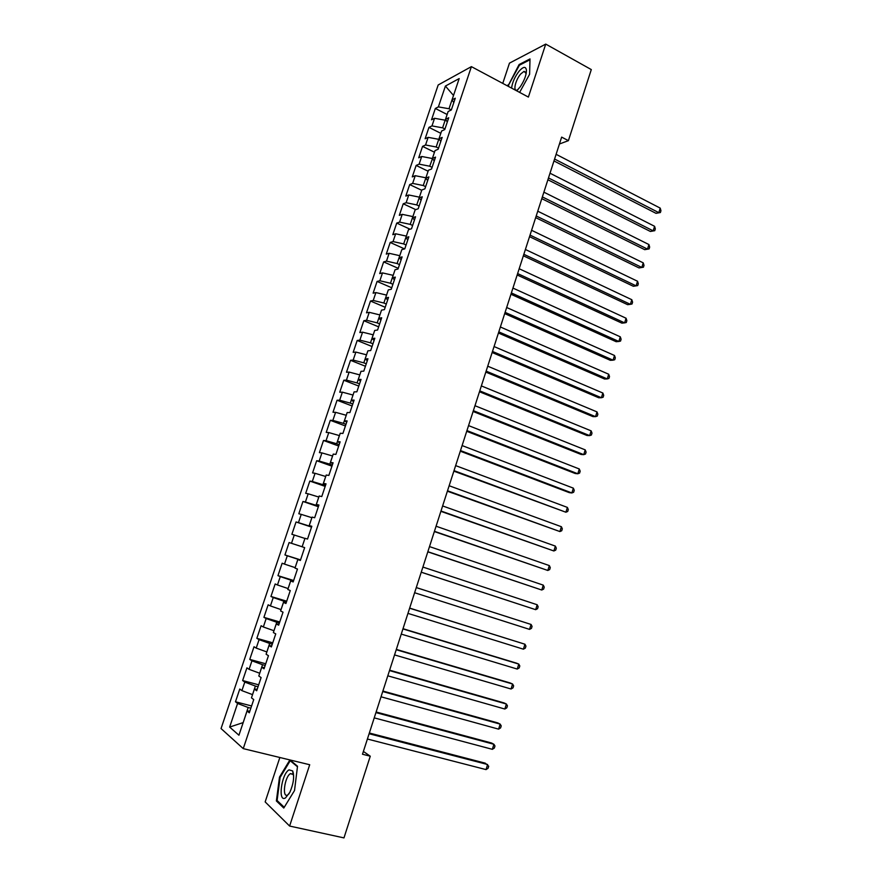 <?xml version="1.0" encoding="UTF-8"?>
<svg xmlns="http://www.w3.org/2000/svg" width="882" height="882" viewBox="0 0 882 882"><rect width="100%" height="100%" fill="white"/><g stroke="black" fill="none" stroke-linecap="round" stroke-linejoin="round"><path stroke-width="1.32" d="M293.408 773.271L293.078 773.823M279.848 757.495L265.162 801.914L289.616 826.048L343.969 837.9L370.264 756.205L363.395 751.442M438.189 84.97L221.051 728.565L243.245 748.62L471.396 66.635L438.189 84.97M471.396 66.635L528.384 97.075L545.738 44.1L509.465 63.14L502.762 83.393M453.513 95.465L445.399 86.061L438.387 106.887L435.333 108.464L431.518 119.798L434.55 118.287L431.993 125.906L428.961 127.372L425.124 138.761L428.145 137.349L425.565 144.99L422.566 146.368L418.718 157.79L421.695 156.478L419.115 164.151L416.15 165.43L412.28 176.907L415.235 175.694L412.644 183.39L409.7 184.57L405.819 196.091L408.741 194.977L406.139 202.717L403.228 203.786L399.325 215.351L402.225 214.337L399.612 222.11L396.724 223.08L392.81 234.689L395.676 233.785L393.052 241.58L390.197 242.451L386.272 254.104L389.116 253.299L386.481 261.127L383.648 261.899L379.712 273.596L382.512 272.902L379.866 280.763L377.077 281.424L373.119 293.177L375.897 292.57L373.24 300.464L370.473 301.027L366.493 312.823L369.238 312.327L366.57 320.254L363.836 320.706L359.845 332.558L362.568 332.172L359.889 340.121L357.188 340.463L353.175 352.359L355.865 352.083L353.175 360.077L350.496 360.308L346.483 372.248L349.129 372.083L346.428 380.109L343.793 380.23L339.746 392.225L342.37 392.159L339.658 400.219L337.056 400.23L332.999 412.269L335.59 412.324L332.867 420.405L330.287 420.317L326.219 432.401L328.777 432.566L326.042 440.691L323.496 440.482L319.405 452.62L321.93 452.896L319.185 461.043L316.671 460.735L312.57 472.917L315.061 473.303L312.305 481.484L309.825 481.065L305.701 493.303L308.171 493.799L305.404 502.012L302.956 501.472L298.811 513.765L301.236 514.371L298.458 522.629L296.043 521.968L291.887 534.305L294.279 535.032L291.49 543.323L289.109 542.551L284.941 554.943L287.3 555.781L284.5 564.105L282.152 563.223L277.962 575.659L280.289 576.619L277.477 584.975L275.162 583.972L270.95 596.464L273.244 597.544L270.421 605.934L268.139 604.809L263.916 617.356L266.177 618.547L263.343 626.981L261.094 625.735L256.849 638.325L259.076 639.648L256.221 648.105L254.016 646.738L249.76 659.394L251.943 660.827L249.088 669.328L246.916 667.839L242.638 680.54L244.788 682.106L241.911 690.639L239.772 689.029L235.483 701.774L251.602 705.953M445.399 86.061L459.18 78.575L452.036 99.875L453.789 102.61M250.852 708.191L248.173 707.496L243.167 722.601L229.651 727.066L238.934 735.224L247.059 711.013L249.297 712.799L253.74 699.569L251.469 697.849L254.402 689.096L256.695 690.76L261.105 677.574L258.801 675.998L261.722 667.277L264.049 668.81L268.448 655.679L266.099 654.223L269.01 645.547L271.369 646.947L275.746 633.882L273.365 632.559L276.264 623.916L278.668 625.184L283.023 612.174L280.608 610.972L283.497 602.373L285.922 603.52L290.266 590.565L287.819 589.485L290.685 580.918L293.155 581.944L297.477 569.044L294.985 568.096L297.851 559.563L300.354 560.456L304.665 547.612L302.14 546.785L304.985 538.296L307.531 539.067L311.82 526.267L309.251 525.573L312.085 517.106L314.665 517.756L318.931 505.022L316.34 504.449L319.163 496.026L321.776 496.544L326.031 483.865L323.396 483.413L326.208 475.023L328.854 475.431L333.087 462.796L330.419 462.455L333.22 454.109L335.899 454.395L340.121 441.816L337.42 441.595L340.209 433.283L342.922 433.448L347.122 420.923L344.388 420.824L347.166 412.544L349.911 412.589L354.09 400.119L351.323 400.141L354.09 391.884L356.868 391.817L361.036 379.403L358.235 379.536L360.992 371.322L363.803 371.146L367.948 358.776L365.115 359.018L367.86 350.838L370.705 350.54L374.828 338.225L371.961 338.589L374.696 330.441L377.584 330.033L381.685 317.774L378.786 318.248L381.509 310.133L384.42 309.615L388.521 297.399L385.588 297.984L388.3 289.902L391.244 289.274L395.312 277.102L392.358 277.808L395.048 269.76L398.025 269.01L402.093 256.905L399.094 257.709L401.784 249.694L404.794 248.845L408.829 236.784L405.808 237.699L408.487 229.717L411.519 228.758L415.543 216.74L412.489 217.766L415.157 209.817L418.222 208.747L422.235 196.785L419.148 197.921L421.805 190.005L424.904 188.825L428.895 176.907L425.774 178.153L428.42 170.27L431.552 168.98L435.532 157.117L432.378 158.462L435.013 150.613L438.178 149.223L442.136 137.405L438.96 138.86L441.584 131.032L444.771 129.544L448.718 117.769L445.509 119.335L448.122 111.54L451.341 109.941L455.266 98.222L452.036 99.875M229.651 727.066L237.589 703.461L235.483 701.774M559.431 143.998L568.405 140.657L561.658 137.118L362.491 754.242L370.264 756.205M252.55 694.63L255.372 686.053L258.029 686.758M241.911 690.639L252.495 694.619M244.788 682.106L255.372 686.053M247.059 711.013L249.882 711.068M259.727 673.242L262.527 664.697L265.184 665.425M249.088 669.328L259.672 673.231M251.943 660.827L262.527 664.697M254.402 689.096L257.191 689.261M266.871 651.941L269.66 643.43L272.295 644.18M256.221 648.105L266.816 651.93M259.076 639.648L269.66 643.43M261.722 667.277L264.468 667.542M273.982 630.729L276.761 622.262L279.396 623.023M263.343 626.981L273.927 630.718M266.177 618.547L276.761 622.262M269.01 645.547L271.722 645.911M281.06 609.605L283.839 601.171L286.452 601.954M270.421 605.934L281.016 609.594M273.244 597.544L283.839 601.171M276.264 623.916L278.933 624.379M288.116 588.581L290.884 580.169L293.486 580.973M277.477 584.975L288.072 588.559M280.289 576.619L290.884 580.169M283.497 602.373L286.121 602.935M295.15 567.633L297.895 559.254L300.486 560.081M284.5 564.105L295.095 567.611M287.3 555.781L297.895 559.254M290.685 580.918L293.276 581.58M302.14 546.774L304.929 538.45M291.49 543.323L302.096 546.752M294.279 535.032L304.885 538.428M297.851 559.563L300.409 560.313M311.633 526.83L309.064 525.981L311.886 517.712M298.458 522.629L309.064 525.981M301.236 514.371L311.842 517.69M318.556 506.158L315.999 505.287L318.821 497.051M305.404 502.012L315.999 505.287M308.171 493.799L318.766 497.04M309.251 525.573L311.743 526.477M325.458 485.574L322.911 484.681L325.712 476.489M312.305 481.484L322.911 484.681M315.061 473.303L325.667 476.467M316.34 504.449L318.788 505.452M332.327 465.068L329.791 464.164L332.58 456.005M319.185 461.043L329.791 464.164M321.93 452.896L332.536 455.983M323.396 483.413L325.811 484.505M339.162 444.66L336.648 443.734L339.383 435.587L328.777 432.566M326.042 440.691L336.648 443.734M330.419 462.455L332.801 463.645M345.976 424.319L343.473 423.382L346.24 415.29M332.867 420.405L343.473 423.382M335.59 412.324L346.196 415.268M337.42 441.595L339.757 442.885M352.767 404.077L350.264 403.118L353.032 395.048M339.658 400.219L350.264 403.118M342.37 392.159L352.976 395.037M344.388 420.824L346.692 422.202M359.525 383.902L357.034 382.931L359.79 374.905M346.428 380.109L357.034 382.931M349.129 372.083L359.735 374.883M351.323 400.141L353.594 401.597M366.262 363.814L363.781 362.833L366.515 354.829M353.175 360.077L363.781 362.833M355.865 352.083L366.471 354.807M358.235 379.536L360.473 381.09M372.965 343.815L370.495 342.811L373.174 334.818L362.568 332.172M359.889 340.121L370.495 342.811M365.115 359.018L367.309 360.661M379.635 323.892L377.187 322.867L379.899 314.94M366.57 320.254L377.187 322.867M369.238 312.327L379.855 314.918M371.961 338.589L374.133 340.32M386.283 304.047L383.846 303.011L386.548 295.106M373.24 300.464L383.846 303.011M375.897 292.57L386.503 295.084M378.786 318.248L380.925 320.067M392.909 284.291L390.483 283.232L393.129 275.338L382.512 272.902M379.866 280.763L390.483 283.232M385.588 297.984L387.683 299.891M399.502 264.6L397.087 263.531L399.767 255.692M386.481 261.127L397.087 263.531M389.116 253.299L399.722 255.681M392.358 277.808L394.419 279.792M406.073 244.998L403.669 243.917L406.337 236.111M393.052 241.58L403.669 243.917M395.676 233.785L406.293 236.089M399.094 257.709L401.123 259.793M412.622 225.472L410.218 224.37L412.886 216.597M399.612 222.11L410.218 224.37M402.225 214.337L412.831 216.575M405.808 237.699L407.804 239.86M419.137 206.035L416.745 204.911L419.402 197.171M406.139 202.717L416.745 204.911M408.741 194.977L419.358 197.149M412.489 217.766L414.452 220.015M425.631 186.664L423.25 185.529L425.896 177.811M412.644 183.39L423.25 185.529M415.235 175.694L425.841 177.789M419.148 197.921L421.078 200.247M432.092 167.371L429.721 166.213L432.489 158.606M419.115 164.151L429.721 166.213M421.695 156.478L432.312 158.517M425.774 178.153L427.671 180.567M438.53 148.154L436.182 146.985L438.751 139.312L439.578 139.731M425.565 144.99L436.182 146.985M428.145 137.349L438.751 139.312M432.378 158.462L434.242 160.954M444.947 129.015L442.599 127.835L445.167 120.195L446.579 120.911M431.993 125.906L442.599 127.835M434.55 118.287L445.167 120.195M438.96 138.86L440.791 141.429M451.319 109.941L449.004 108.751L453.535 95.41M438.387 106.887L449.004 108.751M445.509 119.335L447.306 121.981M545.738 44.1L591.293 69.579L568.405 140.657M289.616 826.048L309.703 764.738L243.245 748.62M237.589 703.461L248.173 707.496M519.619 92.389L529.597 74.286L530.005 58.929L519.112 64.54L507.933 86.149M289.891 759.931L279.495 777.108L276.375 800.944L283.784 808.033L294.522 790.537L297.521 766.238L289.969 759.953M435.333 108.464L447.13 114.484M428.961 127.372L440.813 133.314M422.566 146.368L434.473 152.233M416.15 165.43L428.101 171.218M409.7 184.57L421.706 190.28M403.228 203.786L415.72 209.618M396.724 223.08L410.086 229.21M390.197 242.451L404.551 248.911M383.648 261.899L398.256 268.337M377.077 281.424L391.74 287.775M370.473 301.027L385.202 307.278M363.836 320.706L378.643 326.858M357.188 340.463L372.05 346.527M350.496 360.308L365.435 366.262M343.793 380.23L358.798 386.084M337.056 400.23L352.127 405.985M330.287 420.317L345.424 425.973M323.496 440.482L338.71 446.027M316.671 460.735L331.952 466.17M309.825 481.065L325.171 486.401M302.956 501.472L318.369 506.709M296.043 521.968L311.533 527.094M284.941 554.943L300.542 559.894M277.962 575.659L293.64 580.51M270.95 596.464L286.705 601.193M263.916 617.356L279.737 621.975M256.849 638.325L272.747 642.835M249.76 659.394L265.725 663.793M242.638 680.54L258.68 684.829M508.627 85.278L507.977 84.926M519.884 64.959L519.112 64.54M277.929 801.297L276.375 800.944M280.189 777.274L279.495 777.108M553.962 160.943L655.999 213.334L658.81 212.65L554.58 159.036M660.221 208.119L660.949 210.71L660.386 212.529L658.81 212.65L660.221 208.119L556.101 154.317M660.386 212.529L655.999 213.334M547.887 179.763L650.365 231.459L653.165 230.852L548.483 177.944M654.587 226.299L655.315 228.868L654.753 230.687L653.165 230.852L654.587 226.299L550.004 173.203M654.753 230.687L650.365 231.459M541.791 198.659L644.709 249.661L647.498 249.121L542.353 196.918M648.92 244.546L649.67 247.081L649.108 248.911L647.498 249.121L648.92 244.546L543.885 192.166M649.108 248.911L644.709 249.661M516.698 90.824L520.248 86.8C524.283 80.703 526.345 75.202 526.455 70.295C525.826 66.216 523.423 66.459 519.244 71.001C514.923 76.547 512.365 82.246 511.582 88.101M526.168 73.515L524.051 71.343L520.711 73.978C515.496 79.832 512.751 91.695 517.017 90.052L517.999 89.578M508.572 86.491L508.638 84.948L519.432 65.191L529.983 59.767M285.481 797.923L289.891 792.257C293.607 783.525 294.522 776.414 292.67 770.934L289.042 769.854C281.413 773.801 277.598 802.918 285.481 797.923M293.662 775.906L293.166 774.495L290.421 773.657C284.621 776.623 281.755 798.684 287.73 794.903L289.153 793.657M284.225 807.306L277.102 800.503L280.112 777.406L290.211 760.725L297.454 766.767M291.192 760.968L290.211 760.725M535.672 217.622L639.042 267.93L641.82 267.444L536.212 215.969M643.243 262.858L644.003 265.372L643.43 267.202L641.82 267.444L643.243 262.858L537.744 211.195M643.43 267.202L639.042 267.93M529.531 236.663L633.342 286.275L636.109 285.856L530.038 235.097M637.543 281.248L638.303 283.728L637.741 285.57L636.109 285.856L637.543 281.248L531.581 230.301M523.357 255.791L627.631 304.676L630.376 304.323L523.842 254.292M631.81 299.704L632.592 302.162L632.019 304.003L630.376 304.323L631.81 299.704L525.385 249.485M517.161 274.975L621.898 323.154L624.621 322.867L517.613 273.574M626.066 318.226L626.859 320.651L626.286 322.503L624.621 322.867L626.066 318.226L519.178 268.745M510.943 294.246L616.143 341.698L618.855 341.477L511.373 292.934M620.3 336.825L621.104 339.217L620.531 341.08L618.855 341.477L620.3 336.825L512.938 288.083M504.702 313.595L610.355 360.319L613.056 360.165L505.099 312.36M614.511 355.49L615.327 357.86L614.743 359.724L613.056 360.165L614.511 355.49L506.665 307.498M498.429 333.021L604.556 379.006L607.235 378.918L498.804 331.875M608.701 374.222L609.528 376.559L608.944 378.433L607.235 378.918L608.701 374.222L500.381 326.99M492.145 352.513L598.735 397.76L601.403 397.738L492.487 351.455M602.858 393.03L603.707 395.345L603.123 397.22L601.403 397.738L602.858 393.03L494.063 346.549M485.828 372.094L592.891 416.591L595.537 416.646L486.136 371.124M597.004 411.905L597.864 414.187L597.279 416.084L595.537 416.646L597.004 411.905L487.724 366.195M479.477 391.751L587.015 435.499L589.65 435.609L479.764 390.869M591.127 430.857L591.998 433.117L591.403 435.013L589.65 435.609L591.127 430.857L481.363 385.919M473.116 411.486L581.128 454.473L583.741 454.649L473.369 410.692M585.229 449.886L586.1 452.113L585.516 454.01L583.741 454.649L585.229 449.886L474.968 405.72M466.721 431.298L575.218 473.513L577.82 473.766L466.942 430.592M579.298 468.981L580.191 471.175L579.595 473.083L577.82 473.766L579.298 468.981L468.551 425.609M460.294 451.187L569.276 492.63L571.867 492.961L460.492 450.57M573.355 488.154L574.259 490.315L573.664 492.233L571.867 492.961L573.355 488.154L462.113 445.575M453.855 471.153L565.891 512.221L454.021 470.635M567.38 507.404L568.306 509.531L567.699 511.461L565.891 512.221L567.38 507.404L455.641 465.619M447.383 491.208L559.894 531.559L447.516 490.778M561.393 526.719L562.319 528.814L561.724 530.755L559.894 531.559L561.393 526.719L449.147 485.739M440.879 511.34L553.863 550.974L440.989 511.009M555.373 546.112L556.322 548.185L555.715 550.125L553.863 550.974L555.373 546.112L442.621 505.948M434.363 531.559L547.821 570.467L434.44 531.317M549.332 565.582L550.291 567.622L549.684 569.574L547.821 570.467L549.332 565.582L436.083 526.234M427.814 551.856L541.757 590.025L427.858 551.713M543.268 585.13L544.238 587.136L543.632 589.088L541.757 590.025L543.268 585.13L429.501 546.597M421.232 572.231L535.661 609.671L421.254 572.186M537.182 604.754L538.163 606.728L537.557 608.69L535.661 609.671L537.182 604.754L422.908 567.06M416.271 587.588L531.074 624.456L529.542 629.384L414.617 592.737M416.282 587.566L531.074 624.456L532.067 626.385L531.46 628.359L529.542 629.384M409.623 608.216L524.944 644.224L523.401 649.185L407.958 613.387M409.656 608.095L524.944 644.224L525.948 646.131L525.341 648.105L523.401 649.185M402.942 628.921L518.781 664.08L517.238 669.052L401.266 634.103M403.008 628.701L516.345 663.11L518.781 664.08L519.807 665.954L519.189 667.939L517.238 669.052M396.227 649.714L512.596 684.013L511.053 689.007L394.552 654.918M396.327 649.395L510.182 682.966L512.596 684.013L513.633 685.843L513.015 687.839L511.053 689.007M389.491 670.585L506.389 704.023L504.835 709.029L387.804 675.821M389.623 670.177L503.997 702.899L506.389 704.023L507.448 705.821L506.819 707.827L504.835 709.029M382.722 691.543L500.16 724.111L498.606 729.138L381.035 696.802M382.887 691.036L497.79 722.909L500.16 724.111L501.23 725.875L500.601 727.882L498.606 729.138M375.93 712.601L493.909 744.276L492.343 749.325L374.233 717.871M376.129 711.983L491.55 743.008L493.909 744.276L494.978 746.007L494.361 748.024L492.343 749.325M369.117 733.736L487.625 764.518L486.048 769.6L367.408 739.028M369.349 733.019L485.287 763.173L488.716 766.226L488.088 768.244L486.048 769.6M526.168 73.482L526.455 70.295M525.981 72.39L524.051 71.343M293.166 774.495L292.67 770.934M292.989 774.187L290.509 773.602"/></g></svg>
